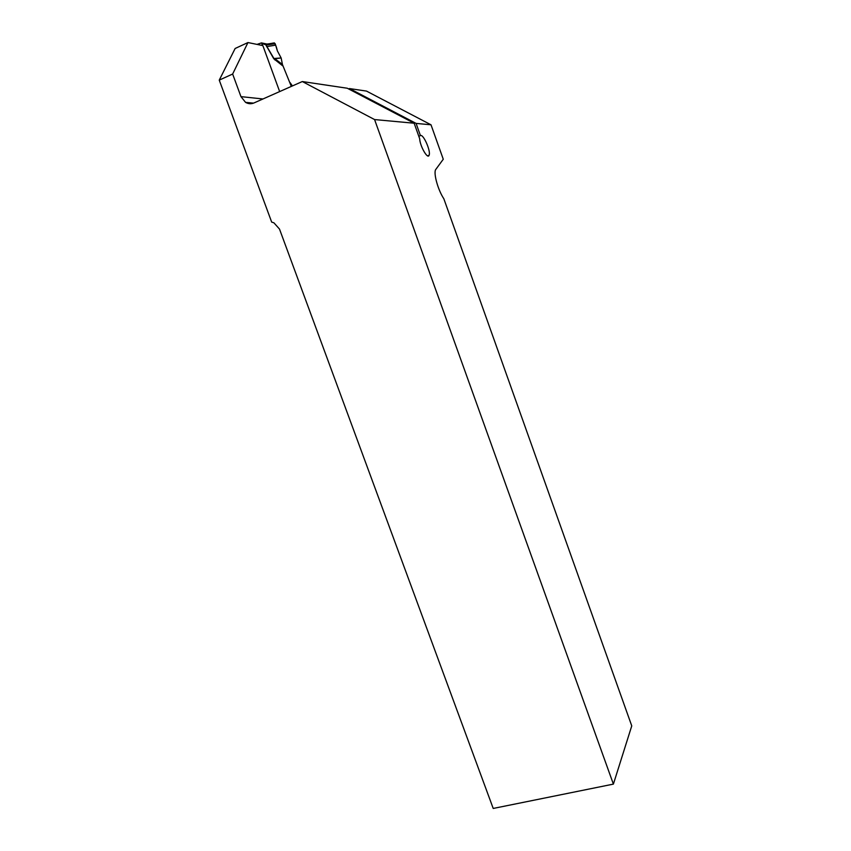 <?xml version="1.0" encoding="UTF-8"?>
<svg xmlns="http://www.w3.org/2000/svg" width="851" height="851" viewBox="0 0 851 851"><rect width="100%" height="100%" fill="white"/><g stroke="black" fill="none" stroke-linecap="round" stroke-linejoin="round"><path stroke-width="1.28" d="M431.01 124.799L366.483 91.089L349.506 88.568L416.096 123.406L431.01 124.799L443.265 159.243L435.542 169.785C433.499 173.944 438.201 190.433 443.839 198.751L631.75 725.892L613.39 784.111L374.578 119.566L302.318 81.547L347.282 88.238L414.15 123.225L419.681 138.734C419.947 146.127 427.766 159.722 429.095 155.233C431.085 151.361 423.277 133.607 420.447 135.617L416.096 123.406M289.978 82.696L291.457 86.355M279.66 91.589L262.853 45.592L247.96 42.55L232.642 74.037L219.25 80.122L271.671 222.09L273.916 222.824L279.5 229.068L493.218 808.45L613.39 784.111M219.25 80.122L235.142 48.486L247.96 42.55M292.404 85.94L290.106 82.643M232.642 74.037L240.961 96.631L262.98 98.971M414.15 123.225L374.578 119.566M348.633 88.94L349.506 88.568M253.545 103.131L245.556 102.365C248.311 103.939 251.109 104.141 253.981 102.95L302.318 81.547M245.556 102.365L240.961 96.631M420.447 135.617L418.809 136.288M262.682 45.56L261.459 42.901L266.884 44.039M257.002 44.401L261.459 42.901M282.883 65.984L273.788 58.772L274.809 58.698L282.415 64.453L291.329 86.419M273.788 58.772L265.948 45.082L265.842 44.337L267.746 43.912M281.138 57.974L277.373 50.879L275.639 45.135L266.927 46.571L273.926 58.506L281.138 57.974L274.809 58.698L274.926 59.974M282.415 64.453L281.213 58.23M275.639 45.135L275.15 43.667L273.66 42.965M267.267 44.124L266.214 45.114L266.778 46.826M265.948 45.082L275.15 43.667M261.948 43.529L266.374 44.943M277.373 50.879C276.309 46.826 275.171 40.21 270.48 44.422M427.585 155.839L429.064 155.244M274.416 42.922L267.31 44.061"/></g></svg>
